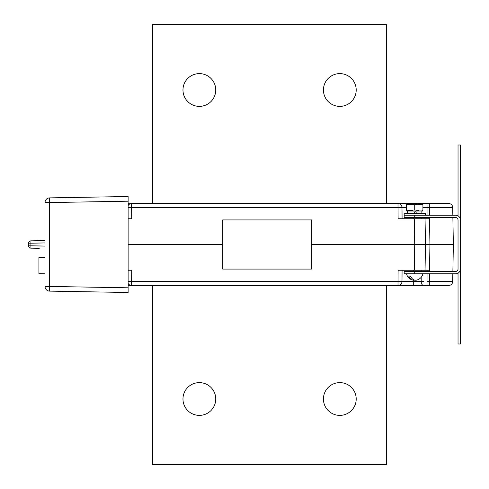 <?xml version="1.0" encoding="UTF-8"?>
<svg xmlns="http://www.w3.org/2000/svg" width="489" height="489" viewBox="0 0 489 489"><rect width="100%" height="100%" fill="white"/><g stroke="black" fill="none" stroke-linecap="round" stroke-linejoin="round"><path stroke-width="0.73" d="M128.118 203.534L129.285 203.534A3.979 2.812 -90 0 0 128.118 203.895M128.118 205.624A3.979 3.979 0 0 1 131.614 203.534L448.725 203.534A3.979 3.979 0 0 1 452.704 207.446L422.918 207.452M452.704 207.446L452.845 215.239M452.881 217.581L453.352 244.5L311.725 244.5L425.497 244.5L425.045 270.252L398.107 270.252L398.009 281.554L413.694 281.523L413.694 285.466L128.118 285.466M131.614 203.534L131.614 207.446L398.009 207.446L398.009 203.534A3.979 3.979 0 0 1 401.989 207.477L398.009 207.446L398.107 218.748L425.045 218.748L425.497 244.5L453.352 244.5L452.881 271.419M425.045 218.748L429.495 218.748L429.941 244.5L429.476 217.581M427.056 217.581L427.056 218.748L429.495 218.748M421.163 218.748L421.163 217.581M413.792 218.748L413.798 217.581L413.792 218.748M429.434 215.239L429.299 203.534L445.161 203.534M128.118 218.748L131.718 218.748L131.614 207.446L128.118 207.513M406.536 207.464L401.989 207.477L402.086 218.748M222.77 244.5L128.118 244.5L222.77 244.5M427.056 218.748L425.241 218.748M427.05 273.761L427.031 281.554L452.704 281.554A3.979 3.979 0 0 1 448.725 285.466L413.694 285.466L413.89 281.523L423.835 281.548M402.086 270.252L401.989 281.523A3.979 3.979 0 0 1 398.009 285.466L398.174 285.466M128.118 281.487L131.614 281.554L131.718 270.252L128.118 270.252M128.118 283.375A3.979 3.979 0 0 0 131.614 285.466L131.614 281.554L398.009 281.554L398.009 285.466M413.706 280.215L413.694 281.523L421.194 281.536L421.182 277.312L421.194 281.536A3.979 2.482 90 0 0 423.676 285.466M421.163 271.419L421.163 270.252M429.476 271.419L429.947 244.5L429.495 270.252L425.045 270.252L427.056 270.252L427.056 271.419M452.845 273.761L452.704 281.554M422.857 281.548L421.194 281.536M445.161 285.466L429.299 285.466L429.434 273.761M39.285 248.296L30.825 248.149M28.625 245.906L28.625 243.186A2.341 2.341 0 0 1 30.923 240.851L45.012 240.6M30.923 248.149L30.923 245.814L28.625 245.814A2.341 2.341 0 0 0 30.923 248.149A2.341 2.341 0 0 1 28.625 245.814M45.012 242.941L30.923 243.186L30.923 240.851A2.341 2.341 0 0 0 28.625 243.186L30.923 243.186L30.923 245.814L45.012 246.059M128.118 196.511L128.118 201.193L49.609 202.562L49.609 197.88L128.118 196.511L128.118 292.489L49.609 291.12L49.609 286.438L128.118 287.807L128.118 292.489M45.012 202.562A4.682 4.682 0 0 1 49.609 197.88A4.682 4.682 0 0 0 45.012 202.562L49.609 202.562L49.609 286.438L45.012 286.438L45.012 202.562A4.682 4.682 0 0 1 49.609 197.88M49.609 291.12A4.682 4.682 0 0 1 45.012 286.438A4.682 4.682 0 0 0 49.609 291.12M414.727 271.419L414.727 273.761L404.195 273.761L404.195 271.419L455.693 271.419A2.341 2.341 0 0 0 458.034 269.078L458.034 219.922A2.341 2.341 0 0 0 455.693 217.581L404.195 217.581L404.195 215.239L455.693 215.239A4.682 4.682 0 0 1 460.375 219.922L460.375 145.007L458.034 145.007L458.034 215.863M414.727 273.761L455.693 273.761A4.682 4.682 0 0 0 460.375 269.078L460.375 219.922M458.034 273.137L458.034 343.993L460.375 343.993L460.375 269.078M222.77 269.078L311.725 269.078L311.725 219.922L222.77 219.922L222.77 269.078M339.818 73.613A16.388 16.388 0 0 0 323.431 89.994A16.388 16.388 0 0 0 339.818 106.382A16.388 16.388 0 0 0 356.206 89.994A16.388 16.388 0 0 0 339.818 73.613M339.818 382.618A16.388 16.388 0 0 0 323.431 399.006A16.388 16.388 0 0 0 339.818 415.387A16.388 16.388 0 0 0 356.206 399.006A16.388 16.388 0 0 0 339.818 382.618M199.359 73.613A16.388 16.388 0 0 0 182.972 89.994A16.388 16.388 0 0 0 199.359 106.382A16.388 16.388 0 0 0 215.747 89.994A16.388 16.388 0 0 0 199.359 73.613M199.359 382.618A16.388 16.388 0 0 0 182.972 399.006A16.388 16.388 0 0 0 199.359 415.387A16.388 16.388 0 0 0 215.747 399.006A16.388 16.388 0 0 0 199.359 382.618M386.634 285.466L386.634 464.55L152.537 464.55L152.537 285.466M386.634 203.534L386.634 24.45L152.537 24.45L152.537 203.534M422.942 273.761A8.429 8.429 0 0 1 416.549 280.118A8.331 5.886 -90 0 1 410.558 276.102L408.737 276.102A8.331 5.886 90 0 0 412.905 280.118A8.331 5.886 90 0 0 414.727 280.118M413.853 211.022L414.709 213.363M416.451 213.363L415.601 211.022M414.727 215.239L425.259 215.239L425.259 213.363L404.195 213.363L404.195 215.239L414.727 215.239L414.727 217.581M410.228 210.777L406.536 210.056L422.918 210.056L422.508 211.022L406.946 211.022L406.536 210.056L406.536 210.747M410.626 210.79L412.692 210.594M418.78 210.79L416.738 210.588M406.536 210.056L406.536 204.5L422.918 204.5L422.508 203.534M422.918 210.056L422.918 204.5M414.727 210.056L414.727 204.5M418.78 203.772L416.738 203.968M406.946 203.534L406.536 204.5L410.228 203.779M410.626 203.772L412.692 203.968M406.536 204.5L406.536 203.809M45.012 273.761L38.924 273.663L38.924 257.477L42.201 257.477M45.012 257.373L42.201 257.373M414.281 270.252L414.727 244.5L414.281 218.748M427.031 203.534L427.05 215.239M423.676 203.534A3.979 2.482 90 0 0 422.875 203.742M128.118 285.105A3.979 2.812 90 0 0 129.285 285.466M427.031 281.554L427.031 285.466M413.792 270.252L413.78 271.419L413.792 270.252M413.877 280.215L413.89 281.523M406.512 273.761A8.429 8.429 0 0 0 412.905 280.118M407.588 211.022L407.588 213.363M421.866 211.022L421.866 213.363"/></g></svg>
